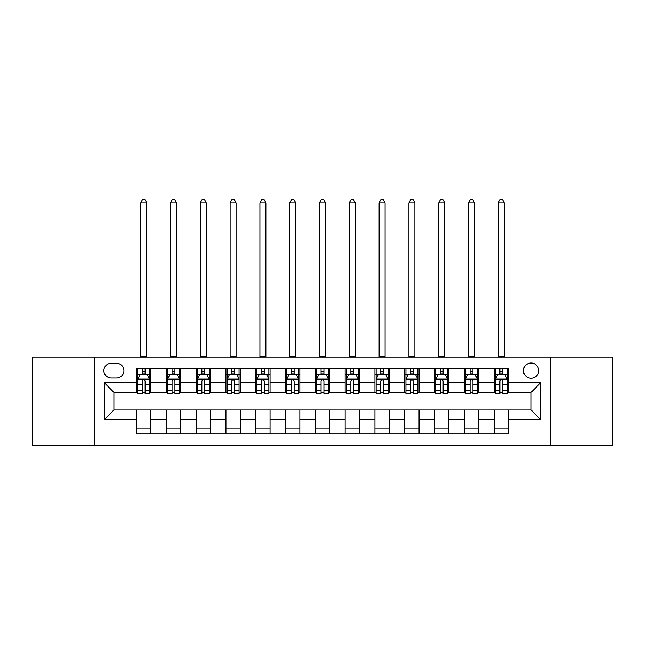<?xml version="1.0" encoding="UTF-8"?>
<svg xmlns="http://www.w3.org/2000/svg" width="645" height="645" viewBox="0 0 645 645"><rect width="100%" height="100%" fill="white"/><g stroke="black" fill="none" stroke-linecap="round" stroke-linejoin="round"><path stroke-width="0.97" d="M531.101 363.03A7.627 7.627 0 0 0 523.466 370.657A7.627 7.627 0 0 0 531.101 378.284A7.627 7.627 0 0 0 538.728 370.657A7.627 7.627 0 0 0 531.101 363.03M550.169 445.276L612.75 445.276L612.75 357.064L550.169 357.064L550.169 445.276L94.831 445.276L94.831 357.064L32.25 357.064L32.25 445.276L94.831 445.276M111.279 378.051L116.527 378.051A7.393 7.393 0 0 0 123.913 370.657A7.393 7.393 0 0 0 116.527 363.264L111.279 363.264A7.393 7.393 0 0 0 103.885 370.657A7.393 7.393 0 0 0 111.279 378.051M550.169 357.064L94.831 357.064M136.547 419.524L104.369 419.524L104.369 382.816L136.547 382.816L136.547 392.353L113.899 392.353L113.899 409.994L136.547 409.994L136.547 433.948L508.454 433.948L508.454 409.994L531.101 409.994L531.101 392.353L508.454 392.353L508.454 382.816L540.631 382.816L540.631 419.524L508.454 419.524M508.454 382.816L508.454 368.392L136.547 368.392L136.547 382.816M494.151 368.392L494.151 392.353L495.336 392.353M499.867 392.353L502.729 392.353M507.26 392.353L508.454 392.353M494.151 392.353L477.461 392.353M464.344 368.392L464.344 392.353L465.537 392.353M470.068 392.353L472.93 392.353M464.344 392.353L447.662 392.353M434.545 368.392L434.545 392.353L435.738 392.353M440.269 392.353L443.131 392.353M434.545 392.353L417.863 392.353M404.746 368.392L404.746 392.353L405.939 392.353M410.47 392.353L413.332 392.353M404.746 392.353L388.056 392.353M374.947 368.392L374.947 392.353L376.14 392.353M380.671 392.353L383.533 392.353M374.947 392.353L358.257 392.353M345.148 368.392L345.148 392.353L346.341 392.353M350.872 392.353L353.734 392.353M345.148 392.353L328.458 392.353M315.349 368.392L315.349 392.353L316.542 392.353M321.073 392.353L323.927 392.353M315.349 392.353L298.659 392.353M285.55 368.392L285.55 392.353L286.743 392.353M291.266 392.353L294.128 392.353M285.55 392.353L268.86 392.353M255.751 368.392L255.751 392.353L256.944 392.353M261.467 392.353L264.329 392.353M255.751 392.353L239.061 392.353M225.952 368.392L225.952 392.353L227.137 392.353M231.668 392.353L234.53 392.353M225.952 392.353L209.262 392.353M196.153 368.392L196.153 392.353L197.338 392.353M201.869 392.353L204.731 392.353M196.153 392.353L179.463 392.353M166.345 368.392L166.345 392.353L167.539 392.353M172.07 392.353L174.932 392.353M166.345 392.353L149.664 392.353M136.547 392.353L137.74 392.353M142.271 392.353L145.133 392.353M136.547 409.994L150.849 409.994L150.849 433.948M508.454 409.994L150.849 409.994M150.849 368.392L150.849 392.353M136.547 374.35L137.74 374.35M142.271 374.35L145.133 374.35M149.664 374.35L150.849 374.35M136.547 427.99L150.849 427.99M166.345 409.994L166.345 433.948M180.656 368.392L180.656 392.353M166.345 374.35L167.539 374.35M172.07 374.35L174.932 374.35M179.463 374.35L180.656 374.35M180.656 409.994L180.656 433.948M166.345 427.99L180.656 427.99M196.153 409.994L196.153 433.948M210.455 409.994L210.455 433.948M196.153 427.99L210.455 427.99M210.455 368.392L210.455 392.353M196.153 374.35L197.338 374.35M201.869 374.35L204.731 374.35M209.262 374.35L210.455 374.35M225.952 409.994L225.952 433.948M240.254 409.994L240.254 433.948M225.952 427.99L240.254 427.99M240.254 368.392L240.254 392.353M225.952 374.35L227.137 374.35M231.668 374.35L234.53 374.35M239.061 374.35L240.254 374.35M255.751 409.994L255.751 433.948M270.053 409.994L270.053 433.948M255.751 427.99L270.053 427.99M270.053 368.392L270.053 392.353M255.751 374.35L256.944 374.35M261.467 374.35L264.329 374.35M268.86 374.35L270.053 374.35M285.55 409.994L285.55 433.948M299.852 409.994L299.852 433.948M285.55 427.99L299.852 427.99M299.852 368.392L299.852 392.353M285.55 374.35L286.743 374.35M291.266 374.35L294.128 374.35M298.659 374.35L299.852 374.35M315.349 409.994L315.349 433.948M329.651 409.994L329.651 433.948M315.349 427.99L329.651 427.99M329.651 368.392L329.651 392.353M315.349 374.35L316.542 374.35M321.073 374.35L323.927 374.35M328.458 374.35L329.651 374.35M345.148 409.994L345.148 433.948M359.45 409.994L359.45 433.948M345.148 427.99L359.45 427.99M359.45 368.392L359.45 392.353M345.148 374.35L346.341 374.35M350.872 374.35L353.734 374.35M358.257 374.35L359.45 374.35M374.947 409.994L374.947 433.948M389.249 409.994L389.249 433.948M374.947 427.99L389.249 427.99M389.249 368.392L389.249 392.353M374.947 374.35L376.14 374.35M380.671 374.35L383.533 374.35M388.056 374.35L389.249 374.35M404.746 409.994L404.746 433.948M419.048 409.994L419.048 433.948M404.746 427.99L419.048 427.99M419.048 368.392L419.048 392.353M404.746 374.35L405.939 374.35M410.47 374.35L413.332 374.35M417.863 374.35L419.048 374.35M434.545 409.994L434.545 433.948M448.847 409.994L448.847 433.948M434.545 427.99L448.847 427.99M448.847 368.392L448.847 392.353M434.545 374.35L435.738 374.35M440.269 374.35L443.131 374.35M447.662 374.35L448.847 374.35M464.344 409.994L464.344 433.948M478.654 409.994L478.654 433.948M464.344 427.99L478.654 427.99M478.654 368.392L478.654 392.353M464.344 374.35L465.537 374.35M470.068 374.35L472.93 374.35M477.461 374.35L478.654 374.35M494.151 409.994L494.151 433.948M494.151 427.99L508.454 427.99M494.151 374.35L495.336 374.35M499.867 374.35L502.729 374.35M507.26 374.35L508.454 374.35M113.899 392.353L104.369 382.816M113.899 409.994L104.369 419.524M540.631 382.816L531.101 392.353M540.631 419.524L531.101 409.994M145.133 371.488L142.271 371.488M149.664 390.789L145.133 390.789L145.133 393.781L149.664 393.781L149.664 379.236L147.278 374.471L140.126 374.471L137.74 379.236L137.74 393.781L142.271 393.781L142.271 390.789L137.74 390.789M137.74 379.236L137.74 368.392M149.664 379.236L149.664 368.392M142.271 374.471L142.271 368.392M145.133 368.392L145.133 374.471M145.133 390.789L145.133 381.026C144.182 379.187 143.222 379.187 142.271 381.026L142.271 390.789M140.723 357.064L140.723 202.82L146.681 202.82L144.891 199.724L142.513 199.724L140.723 202.82M146.681 357.064L146.681 202.82M174.932 371.488L172.07 371.488M179.463 390.789L174.932 390.789L174.932 393.781L179.463 393.781L179.463 379.236L177.077 374.471L169.925 374.471L167.539 379.236L167.539 393.781L172.07 393.781L172.07 390.789L167.539 390.789M167.539 379.236L167.539 368.392M179.463 379.236L179.463 368.392M172.07 374.471L172.07 368.392M174.932 368.392L174.932 374.471M174.932 390.789L174.932 381.026C173.981 379.187 173.029 379.187 172.07 381.026L172.07 390.789M170.522 357.064L170.522 202.82L176.48 202.82L174.69 199.724L172.312 199.724L170.522 202.82M176.48 357.064L176.48 202.82M204.731 371.488L201.869 371.488M209.262 390.789L204.731 390.789L204.731 393.781L209.262 393.781L209.262 379.236L206.876 374.471L199.724 374.471L197.338 379.236L197.338 393.781L201.869 393.781L201.869 390.789L197.338 390.789M197.338 379.236L197.338 368.392M209.262 379.236L209.262 368.392M201.869 374.471L201.869 368.392M204.731 368.392L204.731 374.471M204.731 390.789L204.731 381.026C203.78 379.187 202.828 379.187 201.869 381.026L201.869 390.789M200.321 357.064L200.321 202.82L206.279 202.82L204.489 199.724L202.111 199.724L200.321 202.82M206.279 357.064L206.279 202.82M234.53 371.488L231.668 371.488M239.061 390.789L234.53 390.789L234.53 393.781L239.061 393.781L239.061 379.236L236.675 374.471L229.523 374.471L227.137 379.236L227.137 393.781L231.668 393.781L231.668 390.789L227.137 390.789M227.137 379.236L227.137 368.392M239.061 379.236L239.061 368.392M231.668 374.471L231.668 368.392M234.53 368.392L234.53 374.471M234.53 390.789L234.53 381.026C233.579 379.187 232.627 379.187 231.668 381.026L231.668 390.789M230.12 357.064L230.12 202.82L236.078 202.82L234.296 199.724L231.91 199.724L230.12 202.82M236.078 357.064L236.078 202.82M264.329 371.488L261.467 371.488M268.86 390.789L264.329 390.789L264.329 393.781L268.86 393.781L268.86 379.236L266.474 374.471L259.322 374.471L256.944 379.236L256.944 393.781L261.467 393.781L261.467 390.789L256.944 390.789M256.944 379.236L256.944 368.392M268.86 379.236L268.86 368.392M261.467 374.471L261.467 368.392M264.329 368.392L264.329 374.471M264.329 390.789L264.329 381.026C263.378 379.187 262.426 379.187 261.467 381.026L261.467 390.789M259.919 357.064L259.919 202.82L265.877 202.82L264.095 199.724L261.709 199.724L259.919 202.82M265.877 357.064L265.877 202.82M294.128 371.488L291.266 371.488M298.659 390.789L294.128 390.789L294.128 393.781L298.659 393.781L298.659 379.236L296.273 374.471L289.121 374.471L286.743 379.236L286.743 393.781L291.266 393.781L291.266 390.789L286.743 390.789M286.743 379.236L286.743 368.392M298.659 379.236L298.659 368.392M291.266 374.471L291.266 368.392M294.128 368.392L294.128 374.471M294.128 390.789L294.128 381.026C293.177 379.187 292.225 379.187 291.266 381.026L291.266 390.789M289.718 357.064L289.718 202.82L295.684 202.82L293.894 199.724L291.508 199.724L289.718 202.82M295.684 357.064L295.684 202.82M323.927 371.488L321.073 371.488M328.458 390.789L323.927 390.789L323.927 393.781L328.458 393.781L328.458 379.236L326.08 374.471L318.92 374.471L316.542 379.236L316.542 393.781L321.073 393.781L321.073 390.789L316.542 390.789M316.542 379.236L316.542 368.392M328.458 379.236L328.458 368.392M321.073 374.471L321.073 368.392M323.927 368.392L323.927 374.471M323.927 390.789L323.927 381.026C322.976 379.187 322.024 379.187 321.073 381.026L321.073 390.789M319.517 357.064L319.517 202.82L325.483 202.82L323.693 199.724L321.307 199.724L319.517 202.82M325.483 357.064L325.483 202.82M353.734 371.488L350.872 371.488M358.257 390.789L353.734 390.789L353.734 393.781L358.257 393.781L358.257 379.236L355.879 374.471L348.727 374.471L346.341 379.236L346.341 393.781L350.872 393.781L350.872 390.789L346.341 390.789M346.341 379.236L346.341 368.392M358.257 379.236L358.257 368.392M350.872 374.471L350.872 368.392M353.734 368.392L353.734 374.471M353.734 390.789L353.734 381.026C352.775 379.187 351.823 379.187 350.872 381.026L350.872 390.789M349.316 357.064L349.316 202.82L355.282 202.82L353.492 199.724L351.106 199.724L349.316 202.82M355.282 357.064L355.282 202.82M383.533 371.488L380.671 371.488M388.056 390.789L383.533 390.789L383.533 393.781L388.056 393.781L388.056 379.236L385.678 374.471L378.526 374.471L376.14 379.236L376.14 393.781L380.671 393.781L380.671 390.789L376.14 390.789M376.14 379.236L376.14 368.392M388.056 379.236L388.056 368.392M380.671 374.471L380.671 368.392M383.533 368.392L383.533 374.471M383.533 390.789L383.533 381.026C382.574 379.187 381.622 379.187 380.671 381.026L380.671 390.789M379.123 357.064L379.123 202.82L385.081 202.82L383.291 199.724L380.905 199.724L379.123 202.82M385.081 357.064L385.081 202.82M413.332 371.488L410.47 371.488M417.863 390.789L413.332 390.789L413.332 393.781L417.863 393.781L417.863 379.236L415.477 374.471L408.325 374.471L405.939 379.236L405.939 393.781L410.47 393.781L410.47 390.789L405.939 390.789M405.939 379.236L405.939 368.392M417.863 379.236L417.863 368.392M410.47 374.471L410.47 368.392M413.332 368.392L413.332 374.471M413.332 390.789L413.332 381.026C412.381 379.187 411.421 379.187 410.47 381.026L410.47 390.789M408.922 357.064L408.922 202.82L414.88 202.82L413.09 199.724L410.704 199.724L408.922 202.82M414.88 357.064L414.88 202.82M443.131 371.488L440.269 371.488M447.662 390.789L443.131 390.789L443.131 393.781L447.662 393.781L447.662 379.236L445.276 374.471L438.124 374.471L435.738 379.236L435.738 393.781L440.269 393.781L440.269 390.789L435.738 390.789M435.738 379.236L435.738 368.392M447.662 379.236L447.662 368.392M440.269 374.471L440.269 368.392M443.131 368.392L443.131 374.471M443.131 390.789L443.131 381.026C442.18 379.187 441.22 379.187 440.269 381.026L440.269 390.789M438.721 357.064L438.721 202.82L444.679 202.82L442.889 199.724L440.511 199.724L438.721 202.82M444.679 357.064L444.679 202.82M472.93 371.488L470.068 371.488M477.461 390.789L472.93 390.789L472.93 393.781L477.461 393.781L477.461 379.236L475.075 374.471L467.923 374.471L465.537 379.236L465.537 393.781L470.068 393.781L470.068 390.789L465.537 390.789M465.537 379.236L465.537 368.392M477.461 379.236L477.461 368.392M470.068 374.471L470.068 368.392M472.93 368.392L472.93 374.471M472.93 390.789L472.93 381.026C471.979 379.187 471.027 379.187 470.068 381.026L470.068 390.789M468.52 357.064L468.52 202.82L474.478 202.82L472.688 199.724L470.31 199.724L468.52 202.82M474.478 357.064L474.478 202.82M502.729 371.488L499.867 371.488M507.26 390.789L502.729 390.789L502.729 393.781L507.26 393.781L507.26 379.236L504.874 374.471L497.722 374.471L495.336 379.236L495.336 393.781L499.867 393.781L499.867 390.789L495.336 390.789M495.336 379.236L495.336 368.392M507.26 379.236L507.26 368.392M499.867 374.471L499.867 368.392M502.729 368.392L502.729 374.471M502.729 390.789L502.729 381.026C501.778 379.187 500.826 379.187 499.867 381.026L499.867 390.789M498.319 357.064L498.319 202.82L504.277 202.82L502.487 199.724L500.109 199.724L498.319 202.82M504.277 357.064L504.277 202.82M166.345 419.524L150.849 419.524M166.345 382.816L150.849 382.816M196.153 382.816L180.656 382.816M196.153 419.524L180.656 419.524M225.952 382.816L210.455 382.816M225.952 419.524L210.455 419.524M255.751 382.816L240.254 382.816M255.751 419.524L240.254 419.524M285.55 382.816L270.053 382.816M285.55 419.524L270.053 419.524M315.349 382.816L299.852 382.816M315.349 419.524L299.852 419.524M345.148 382.816L329.651 382.816M345.148 419.524L329.651 419.524M374.947 382.816L359.45 382.816M374.947 419.524L359.45 419.524M404.746 382.816L389.249 382.816M404.746 419.524L389.249 419.524M434.545 382.816L419.048 382.816M434.545 419.524L419.048 419.524M464.344 382.816L448.847 382.816M464.344 419.524L448.847 419.524M494.151 382.816L478.654 382.816M494.151 419.524L478.654 419.524M149.6 379.123L137.804 379.123M137.74 374.753L139.981 374.753M147.423 374.753L149.664 374.753M142.271 384.404L137.74 384.404M149.664 384.404L145.133 384.404M145.133 373.012L142.271 373.012M140.723 356.475L146.681 356.475M179.399 379.123L167.603 379.123M167.539 374.753L169.78 374.753M177.222 374.753L179.463 374.753M172.07 384.404L167.539 384.404M179.463 384.404L174.932 384.404M174.932 373.012L172.07 373.012M170.522 356.475L176.48 356.475M209.198 379.123L197.402 379.123M197.338 374.753L199.579 374.753M207.021 374.753L209.262 374.753M201.869 384.404L197.338 384.404M209.262 384.404L204.731 384.404M204.731 373.012L201.869 373.012M200.321 356.475L206.279 356.475M239.005 379.123L227.201 379.123M227.137 374.753L229.378 374.753M236.82 374.753L239.061 374.753M231.668 384.404L227.137 384.404M239.061 384.404L234.53 384.404M234.53 373.012L231.668 373.012M230.12 356.475L236.078 356.475M268.804 379.123L257 379.123M256.944 374.753L259.185 374.753M266.619 374.753L268.86 374.753M261.467 384.404L256.944 384.404M268.86 384.404L264.329 384.404M264.329 373.012L261.467 373.012M259.919 356.475L265.877 356.475M298.603 379.123L286.799 379.123M286.743 374.753L288.984 374.753M296.418 374.753L298.659 374.753M291.266 384.404L286.743 384.404M298.659 384.404L294.128 384.404M294.128 373.012L291.266 373.012M289.718 356.475L295.684 356.475M328.402 379.123L316.598 379.123M316.542 374.753L318.783 374.753M326.217 374.753L328.458 374.753M321.073 384.404L316.542 384.404M328.458 384.404L323.927 384.404M323.927 373.012L321.073 373.012M319.517 356.475L325.483 356.475M358.201 379.123L346.397 379.123M346.341 374.753L348.582 374.753M356.016 374.753L358.257 374.753M350.872 384.404L346.341 384.404M358.257 384.404L353.734 384.404M353.734 373.012L350.872 373.012M349.316 356.475L355.282 356.475M388 379.123L376.196 379.123M376.14 374.753L378.381 374.753M385.815 374.753L388.056 374.753M380.671 384.404L376.14 384.404M388.056 384.404L383.533 384.404M383.533 373.012L380.671 373.012M379.123 356.475L385.081 356.475M417.799 379.123L405.995 379.123M405.939 374.753L408.18 374.753M415.622 374.753L417.863 374.753M410.47 384.404L405.939 384.404M417.863 384.404L413.332 384.404M413.332 373.012L410.47 373.012M408.922 356.475L414.88 356.475M447.598 379.123L435.802 379.123M435.738 374.753L437.979 374.753M445.421 374.753L447.662 374.753M440.269 384.404L435.738 384.404M447.662 384.404L443.131 384.404M443.131 373.012L440.269 373.012M438.721 356.475L444.679 356.475M477.397 379.123L465.601 379.123M465.537 374.753L467.778 374.753M475.22 374.753L477.461 374.753M470.068 384.404L465.537 384.404M477.461 384.404L472.93 384.404M472.93 373.012L470.068 373.012M468.52 356.475L474.478 356.475M507.196 379.123L495.4 379.123M495.336 374.753L497.577 374.753M505.019 374.753L507.26 374.753M499.867 384.404L495.336 384.404M507.26 384.404L502.729 384.404M502.729 373.012L499.867 373.012M498.319 356.475L504.277 356.475"/></g></svg>
